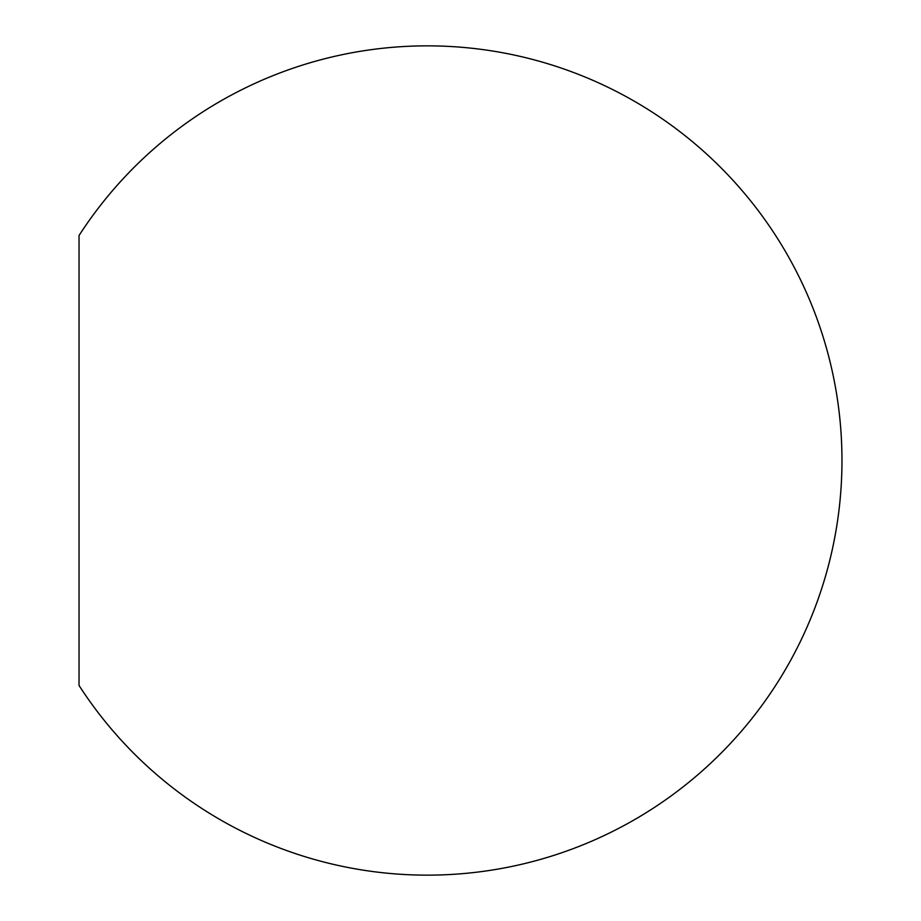 <?xml version="1.0" encoding="UTF-8"?>
<svg xmlns="http://www.w3.org/2000/svg" width="921" height="921" viewBox="0 0 921 921"><rect width="100%" height="100%" fill="white"/><g stroke="black" fill="none" stroke-linecap="round" stroke-linejoin="round"><path stroke-width="1.38" d="M79.033 685.477L79.033 235.523A414.634 414.634 0 0 1 841.967 460.5A414.634 414.634 0 0 1 79.033 685.477"/></g></svg>
